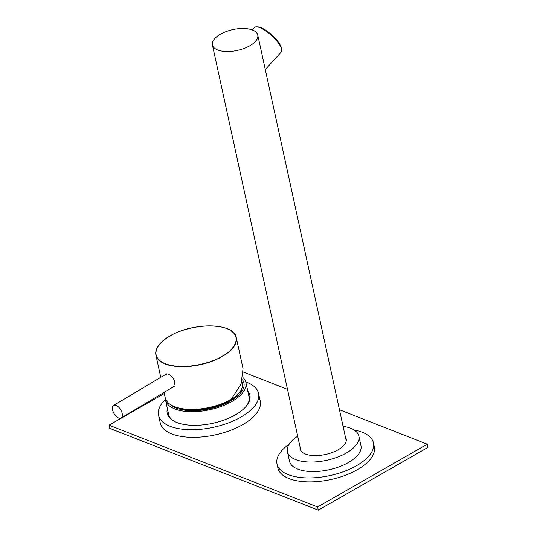 <?xml version="1.0" encoding="UTF-8"?>
<svg xmlns="http://www.w3.org/2000/svg" width="537" height="537" viewBox="0 0 537 537"><rect width="100%" height="100%" fill="white"/><g stroke="black" fill="none" stroke-linecap="round" stroke-linejoin="round"><path stroke-width="0.81" d="M112.582 409.966A7.31 3.826 59.2 0 1 113.622 405.415A7.31 3.826 59.2 0 1 118.449 406.965A7.31 3.826 59.2 0 1 122.154 413.43A7.31 3.826 59.2 0 1 121.107 417.981A7.31 3.826 59.2 0 1 116.281 416.437A7.31 3.826 59.2 0 1 112.582 409.966M241.905 381.794L242.234 382.948A37.476 17.184 167.7 0 1 239.482 392.487A37.476 17.184 167.7 0 1 229.467 400.615A37.476 17.184 167.7 0 1 184.131 409.154A37.476 17.184 167.7 0 1 181.13 408.509M178.754 407.992A36.1 16.56 -12.3 0 0 228.876 401.535A36.1 16.56 -12.3 0 0 238.522 393.708L239.482 392.487M164.047 392.399L165.215 397.776A41.127 18.862 -12.3 0 0 174.559 406.677A41.127 18.862 -12.3 0 0 231.031 399.494L241.053 384.083L243.046 368.604L236.28 337.565A41.127 18.862 167.7 0 1 223.009 356.058A41.127 18.862 167.7 0 1 165.255 363.985A41.127 18.862 167.7 0 1 155.911 355.085A41.127 18.862 167.7 0 1 159.664 344.244M165.322 374.618L167.416 373.9C170.847 374.913 173.357 377.639 174.961 382.082L173.532 386.962L172.612 387.298M245.731 381.908A51.183 23.474 167.7 0 1 246.933 382.357A51.183 23.474 167.7 0 1 258.559 393.426L260.223 401.045A51.183 23.474 167.7 0 1 229.823 430.62A51.183 23.474 167.7 0 1 171.833 433.923A51.183 23.474 167.7 0 1 160.207 422.854L158.549 415.235A51.183 23.474 167.7 0 1 165.416 399.421M258.559 393.426A51.183 23.474 167.7 0 1 228.158 423.002A51.183 23.474 167.7 0 1 170.175 426.311A51.183 23.474 167.7 0 1 158.549 415.235M354.131 430.003A49.357 22.635 167.7 0 1 373.45 442.918A49.357 22.635 167.7 0 1 356.514 465.707A49.357 22.635 167.7 0 1 307.043 477.903A49.357 22.635 167.7 0 1 277.005 463.948A49.357 22.635 167.7 0 1 289.195 444.159M373.45 442.918L374.316 446.885A49.357 22.635 167.7 0 1 357.38 469.674A49.357 22.635 167.7 0 1 307.909 481.87A49.357 22.635 167.7 0 1 277.871 467.915L277.005 463.948M167.396 408.63A42.316 19.406 -12.3 0 0 175.277 421.84A42.316 19.406 -12.3 0 0 176.821 422.498A42.316 19.406 -12.3 0 0 246.1 406.395A42.316 19.406 -12.3 0 0 247.765 391.111M245.771 406.771A41.403 18.99 -12.3 0 0 249.181 396.306A41.403 18.99 -12.3 0 0 248.45 394.232M343.076 426.311A36.556 16.768 167.7 0 1 358.87 436.125A36.556 16.768 167.7 0 1 346.325 453A36.556 16.768 167.7 0 1 309.681 462.035A36.556 16.768 167.7 0 1 287.429 451.698A36.556 16.768 167.7 0 1 297.713 436.198M287.429 451.698L289.51 461.223A36.556 16.768 -12.3 0 0 311.755 471.56A36.556 16.768 -12.3 0 0 348.406 462.525A36.556 16.768 -12.3 0 0 360.945 445.643L358.87 436.125M249.228 396.541A41.403 18.99 -12.3 0 0 248.55 394.708M300.069 446.999A23.581 10.814 -12.3 0 0 300.116 448.932A23.581 10.814 -12.3 0 0 314.46 455.598A23.581 10.814 -12.3 0 0 338.102 449.771A23.581 10.814 -12.3 0 0 346.19 438.883A23.581 10.814 -12.3 0 0 345.432 437.111M243.013 377.592A41.127 18.862 167.7 0 1 245.899 382.552A41.127 18.862 167.7 0 1 231.789 401.542A41.127 18.862 167.7 0 1 190.561 411.704A41.127 18.862 167.7 0 1 165.53 400.078A41.127 18.862 167.7 0 1 165.329 398.246M165.53 400.078L168.645 414.363A41.127 18.862 -12.3 0 0 170.867 418.625M249.806 45.779A23.212 10.646 167.7 0 1 226.533 51.512A23.212 10.646 167.7 0 1 212.404 44.954A23.212 10.646 167.7 0 1 220.371 34.234A23.212 10.646 167.7 0 1 243.637 28.495A23.212 10.646 167.7 0 1 257.767 35.059A23.212 10.646 167.7 0 1 249.806 45.779M170.565 404.676A39.12 17.943 -12.3 0 0 174.955 407.502A39.12 17.943 -12.3 0 0 230.514 401.045A39.12 17.943 -12.3 0 0 240.422 393.225A39.12 17.943 -12.3 0 0 242.509 379.8M239.388 394.366A36.375 16.681 -12.3 0 0 241.932 388.204M346.237 440.817L257.767 35.059M240.623 392.433A36.375 16.681 -12.3 0 0 239.905 391.929M265.251 69.582L281.22 52.096A18.191 5.746 -137.6 0 0 281.744 49.981A18.191 5.746 -137.6 0 0 273.944 37.785A18.191 5.746 -137.6 0 0 259.895 27.662A18.191 5.746 -137.6 0 0 256.424 26.85A18.191 5.746 -137.6 0 0 254.363 27.562L252.202 29.924M281.744 49.981L281.63 48.833A17.271 5.457 -137.6 0 0 274.219 37.248A17.271 5.457 -137.6 0 0 260.875 27.635A17.271 5.457 -137.6 0 0 257.579 26.863L256.424 26.85M317.615 506.975L427.271 444.186L427.962 447.361L318.307 510.15L109.729 428.338L109.038 425.163L317.615 506.975L318.307 510.15M427.271 444.186L339.465 409.744M287.496 389.359L243.469 372.094M164.288 393.527L109.038 425.163M168.074 411.751A41.403 18.99 -12.3 0 0 168.276 413.946A41.403 18.99 -12.3 0 0 175.727 422.048M168.182 412.228A41.403 18.99 -12.3 0 0 168.329 414.181M248.772 401.642A41.127 18.862 -12.3 0 0 249.014 396.836L245.899 382.552M173.854 406.388A36.375 16.681 -12.3 0 0 176.371 408.107M222.855 355.856C215.169 361.468 186.332 370.953 166.087 364.026C146.661 356.608 159.415 341.31 169.262 336.477C176.948 330.866 205.785 321.381 226.03 328.308C245.456 335.726 232.702 351.023 222.855 355.856M228.346 329.268A41.127 18.862 167.7 0 1 236.28 337.565C234.588 322.589 191.79 322.052 169.202 336.477C159.328 342.552 154.898 348.755 155.911 355.085L160.758 377.336M166.604 373.853L113.622 405.415M174.283 386.298L121.107 417.981M212.404 44.954L300.874 450.711"/></g></svg>
